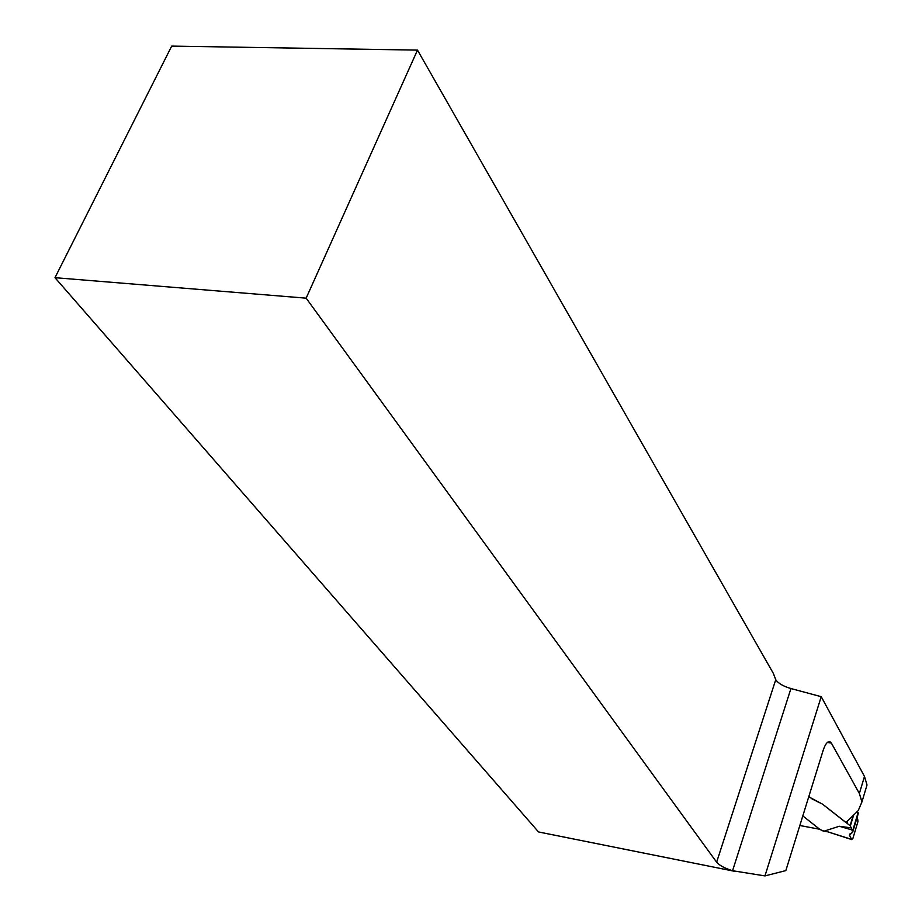 <?xml version="1.0" encoding="UTF-8"?>
<svg xmlns="http://www.w3.org/2000/svg" width="922" height="922" viewBox="0 0 922 922"><rect width="100%" height="100%" fill="white"/><g stroke="black" fill="none" stroke-linecap="round" stroke-linejoin="round"><path stroke-width="1.38" d="M734.465 871.278L538.54 831.955L54.986 277.683L306.15 298.163L716.636 862.197C719.414 865.458 724.727 868.305 732.564 870.725L764.96 875.9L821.225 696.686L790.938 688.55C783.32 686.314 778.26 683.375 775.748 679.71L773.408 673.509L417.493 50.111L306.15 298.163M864.963 791.814L867.014 784.979L864.49 776.439L821.225 696.686M799.835 825.513L819.646 829.235L802.82 815.901L819.865 829.408L823.139 830.849M808.859 796.447L812.201 799.017L822.551 804.157L808.744 796.804M867.014 784.979L861.943 801.898L858.232 810.599L845.935 822.539L822.551 804.157L850.372 825.905L851.882 829.892L839.239 826.273L851.525 827.898M861.943 801.898L859.362 793.473L831.379 743.097L829.858 741.611C827.483 741.196 825.236 744.146 823.127 750.462L785.832 870.61L764.96 875.9M417.493 50.111L171.688 46.1L54.986 277.683M851.836 839.619L824.902 830.883L839.239 826.273M822.597 830.745L828.014 831.875M852.205 832.635L849.796 834.041L849.462 835.159L851.651 839.469L852.896 838.444L857.944 821.583L857.702 819.07L856.849 818.31L857.967 821.514L852.838 838.628L851.605 839.4L849.462 835.194L852.677 832.186L851.882 829.892M857.16 811.637L858.244 813.573M851.605 839.4L824.902 830.883M831.379 743.097L827.357 742.417M716.636 862.197L775.748 679.71M864.49 776.439L859.362 793.473M790.938 688.55L732.564 870.725M846.534 821.951L846.304 822.712M847.744 820.787L847.03 823.139M853.161 815.521L850.119 825.628M853.634 815.071L850.372 825.905M858.094 812.662L852.504 831.252M858.221 812.916L852.608 831.598M858.313 813.319L852.677 832.128M829.858 741.611L829.281 741.519M822.839 830.906L827.046 831.702M852.677 832.186L858.324 813.377M849.393 835.39L849.807 834.03"/></g></svg>
